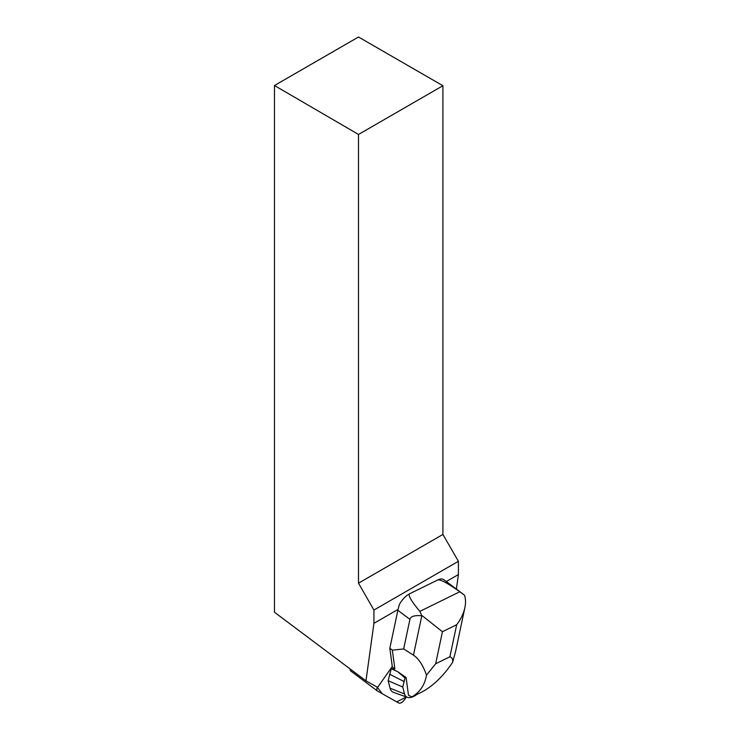 <?xml version="1.0" encoding="UTF-8"?>
<svg xmlns="http://www.w3.org/2000/svg" width="740" height="740" viewBox="0 0 740 740"><rect width="100%" height="100%" fill="white"/><g stroke="black" fill="none" stroke-linecap="round" stroke-linejoin="round"><path stroke-width="1.11" d="M350.982 671.171A5.716 2.775 -53.2 0 1 350.834 671.069A5.716 2.775 -53.2 0 1 350.196 669.006M377.622 691.123L398.74 703A5.716 2.775 126.8 0 0 404.456 699.698L406.371 696.969L396.714 701.862L382.182 693.685L377.298 687.201A5.716 2.775 126.8 0 0 377.474 691.021A5.716 2.775 126.8 0 0 377.622 691.123M449.901 656.778L456.682 624.726C460.854 619.223 463.582 613.525 464.887 607.614L455.683 651.071L452.63 662.3C452.991 659.377 452.085 657.536 449.901 656.778L435.657 663.78L426.49 675.13C424.862 684.842 420.015 692.094 411.958 696.886L408.48 695.239L406.112 677.553L397.695 671.68L391.21 668.747L394.864 668.942L392.348 650.155L389.832 648.268L392.274 666.49L377.872 687.016A3.811 1.85 -53.2 0 0 377.631 687.386L365.967 680.828L373.931 623.33L398.083 609.39L399.295 604.691A14.393 7.002 -53.2 0 1 409.766 593.702L437.664 580.003A14.448 7.021 -53.2 0 1 443.223 579.327L444.019 579.818M389.832 648.268L397.87 610.315A14.393 7.002 -53.2 0 1 398.083 609.39M274.475 85.516L358.502 37L442.909 85.729L358.502 134.458L274.475 85.516L274.475 612.23L365.967 680.828M446.322 581.538L458.402 574.564L458.402 561.29L373.931 610.056L373.931 623.33M358.502 134.458L358.502 583.176L442.909 534.447L442.909 85.729M458.402 561.29L442.909 534.447M358.502 583.176L373.931 610.056M458.402 574.564L456.386 589.077M392.348 650.155L403.651 648.952L409.923 619.343C410.635 616.365 414.594 615.162 421.809 615.754L419.858 611.379C411.07 600.852 407.712 594.951 409.766 593.702M437.664 580.003C440.115 579.115 447.496 583.037 459.808 591.76L464.443 595.127C465.719 598.697 465.867 602.86 464.887 607.614M394.864 668.942L392.043 666.823M426.49 675.13C423.058 665.325 418.72 658.665 413.466 655.15L421.809 615.754M403.651 648.952L413.466 655.15M422.29 615.791L442.437 631.72L435.657 663.78M391.617 667.424L388.149 680.717L390.063 688.209A21.59 10.499 126.8 0 0 393.634 692.427L407.379 697.33A17.224 8.371 126.8 0 0 416.824 694.499M407.379 697.33A17.224 8.371 126.8 0 1 404.539 693.963L402.754 687.016L405.03 677.914A131.859 64.112 126.8 0 0 406.112 677.553M452.63 662.3C443.741 675.574 433.769 685.342 422.716 691.604L411.958 696.886M402.754 687.016L388.149 680.717M403.938 681.457L389.527 674.186M405.03 677.914L397.695 671.68M409.923 619.343L397.87 610.315M456.682 624.726L442.437 631.72M419.858 611.379L459.808 591.76M404.539 693.963L390.063 688.209M350.834 671.069L377.474 691.021M463.49 594.405L444.037 579.827"/></g></svg>
